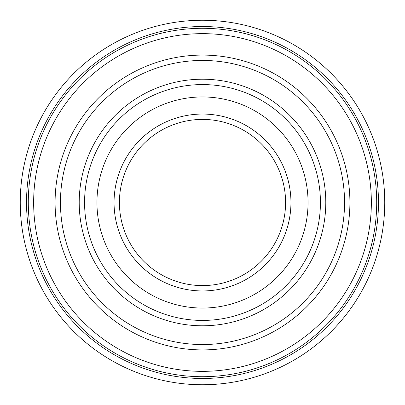 <?xml version="1.0" encoding="UTF-8"?>
<svg xmlns="http://www.w3.org/2000/svg" width="405" height="405" viewBox="0 0 405 405"><rect width="100%" height="100%" fill="white"/><g stroke="black" fill="none" stroke-linecap="round" stroke-linejoin="round"><path stroke-width="0.61" d="M285.586 202.5A83.086 83.086 0 0 0 202.5 119.414A83.086 83.086 0 0 0 119.414 202.5A83.086 83.086 0 0 0 202.5 285.586A83.086 83.086 0 0 0 285.586 202.5M114.053 202.5A88.447 88.447 0 0 1 202.5 114.053A88.447 88.447 0 0 1 290.947 202.5A88.447 88.447 0 0 1 202.5 290.947A88.447 88.447 0 0 1 114.053 202.5M320.426 202.5A117.926 117.926 0 0 1 202.5 320.426A117.926 117.926 0 0 1 84.574 202.5A117.926 117.926 0 0 1 202.5 84.574A117.926 117.926 0 0 1 320.426 202.5M308.048 202.5A105.548 105.548 0 0 1 202.5 308.048A105.548 105.548 0 0 1 96.952 202.5A105.548 105.548 0 0 1 202.5 96.952A105.548 105.548 0 0 1 308.048 202.5M325.787 202.5A123.287 123.287 0 0 1 202.5 325.787A123.287 123.287 0 0 1 79.213 202.5A123.287 123.287 0 0 1 202.5 79.213A123.287 123.287 0 0 1 325.787 202.5M63.484 251.53A147.41 147.41 0 0 1 153.47 63.484A147.41 147.41 0 0 1 341.516 153.47A147.41 147.41 0 0 1 251.53 341.516A147.41 147.41 0 0 1 63.484 251.53M336.459 155.252A142.049 142.049 0 0 0 155.252 68.541A142.049 142.049 0 0 0 68.541 249.748A142.049 142.049 0 0 0 249.748 336.459A142.049 142.049 0 0 0 336.459 155.252M43.264 258.663A168.85 168.85 0 0 0 258.663 361.736A168.85 168.85 0 0 0 361.736 146.337A168.85 168.85 0 0 0 146.337 43.264A168.85 168.85 0 0 0 43.264 258.663M366.788 144.555A174.211 174.211 0 0 1 260.445 366.788A174.211 174.211 0 0 1 38.212 260.445A174.211 174.211 0 0 1 144.555 38.212A174.211 174.211 0 0 1 366.788 144.555M20.25 202.5A182.25 182.25 0 0 0 202.5 384.75A182.25 182.25 0 0 0 384.75 202.5A182.25 182.25 0 0 0 202.5 20.25A182.25 182.25 0 0 0 20.25 202.5A182.25 182.25 0 0 1 202.5 20.25A182.25 182.25 0 0 1 384.75 202.5M378.472 202.5A175.972 175.972 0 0 1 202.5 378.472A175.972 175.972 0 0 1 26.527 202.5A175.972 175.972 0 0 1 202.5 26.527A175.972 175.972 0 0 1 378.472 202.5"/></g></svg>
